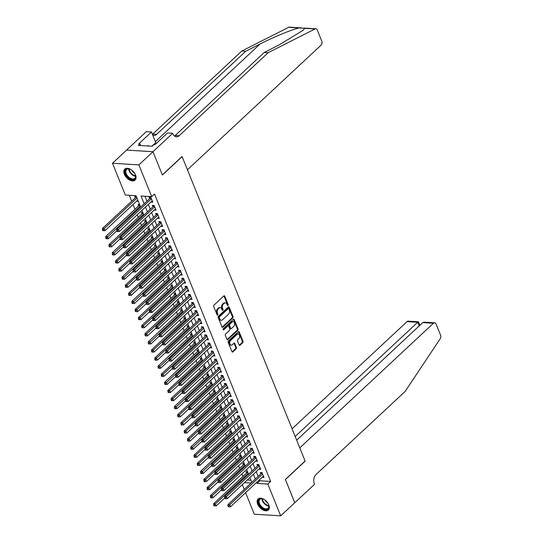 <?xml version="1.0" encoding="UTF-8"?>
<svg xmlns="http://www.w3.org/2000/svg" width="543" height="543" viewBox="0 0 543 543"><rect width="100%" height="100%" fill="white"/><g stroke="black" fill="none" stroke-linecap="round" stroke-linejoin="round"><path stroke-width="0.81" d="M227.408 305.336A0.665 0.448 93.6 0 0 228.182 304.616L224.768 296.173A0.95 0.638 93.6 0 0 223.899 295.894L213.935 305.18A0.95 0.638 93.6 0 0 213.704 306.49L217.112 314.933A0.665 0.448 93.6 0 0 217.886 314.214L217.444 313.121A3.034 2.043 93.6 0 1 218.191 308.926L219.019 308.152A3.034 2.043 93.6 0 1 220.234 307.664A3.034 2.043 93.6 0 1 221.815 309.042L222.263 310.134A0.665 0.448 93.6 0 0 223.037 309.415L222.596 308.322A3.034 2.043 93.6 0 1 223.336 304.128L224.171 303.354A3.034 2.043 93.6 0 1 225.386 302.865A3.034 2.043 93.6 0 1 226.967 304.243L227.408 305.336A0.665 0.448 93.6 0 0 227.469 304.569L224.055 296.125A0.95 0.638 93.6 0 0 223.913 295.881M217.119 314.947A0.665 0.448 93.6 0 0 217.173 314.166L216.732 313.073L217.444 313.121M222.263 310.148A0.665 0.448 93.6 0 0 222.325 309.367L221.883 308.275L222.596 308.322M257.66 504.155A7.541 4.548 47 0 1 258.088 498.99A7.541 4.548 47 0 1 263.667 499.132A7.541 4.548 47 0 1 268.792 504.847A7.541 4.548 47 0 1 268.371 510.02A7.541 4.548 47 0 1 262.785 509.87A7.541 4.548 47 0 1 257.66 504.155M124.374 174.249A7.541 4.548 47 0 1 124.795 169.083A7.541 4.548 47 0 1 130.374 169.226A7.541 4.548 47 0 1 135.499 174.941A7.541 4.548 47 0 1 135.078 180.106A7.541 4.548 47 0 1 129.499 179.964A7.541 4.548 47 0 1 124.374 174.249M239.124 344.988A0.95 0.638 93.6 0 0 239.999 345.267L242.789 342.66A0.95 0.638 93.6 0 0 243.026 341.343L239.232 331.97A0.95 0.638 93.6 0 0 238.363 331.692L228.399 340.984A0.95 0.638 93.6 0 0 228.169 342.294L231.956 351.667A0.95 0.638 93.6 0 0 232.832 351.945L236.205 348.796A0.95 0.638 93.6 0 0 236.436 347.486L234.814 343.475A0.95 0.638 93.6 0 0 233.938 343.196L232.268 344.757A2.539 1.71 93.6 0 1 231.25 345.165A2.539 1.71 93.6 0 1 229.737 343.298A2.539 1.71 93.6 0 1 230.551 340.509L237.108 334.393A2.539 1.71 93.6 0 1 238.126 333.986A2.539 1.71 93.6 0 1 239.639 335.846A2.539 1.71 93.6 0 1 238.825 338.642L237.732 339.66A0.95 0.638 93.6 0 0 237.501 340.97L239.124 344.988M152.963 151.707L162.337 174.9L182.068 156.499L187.437 169.776L321.076 45.164A2.898 1.948 93.6 0 0 321.782 41.159L317.322 30.109A2.898 1.948 93.6 0 0 315.809 28.793A2.898 1.948 93.6 0 0 315.083 28.949L268.208 52.664L179.115 135.736A6.767 4.554 -86.4 0 1 176.407 136.822A6.767 4.554 -86.4 0 1 172.878 133.748L172.701 133.306L152.963 151.707L126.567 150.065L152.977 151.748L162.384 175.022L182.115 156.622L305.105 461.027L285.374 479.428L294.774 502.703L280.677 515.85L254.28 514.207L245.592 492.705M152.977 151.748L138.879 164.896L151.721 196.668L141.017 196.003L144.16 203.768M259.527 479.713L259.954 480.779L270.658 481.444L154.538 194.041L151.721 196.668M270.658 481.444L267.842 484.071L280.677 515.85M232.804 317.94A0.95 0.638 93.6 0 0 233.042 316.63L229.248 307.257A0.95 0.638 93.6 0 0 228.372 306.978L218.415 316.264A0.95 0.638 93.6 0 0 218.177 317.58L221.972 326.954A0.95 0.638 93.6 0 0 222.84 327.232L232.804 317.94L232.092 317.899A0.95 0.638 93.6 0 0 232.323 316.589L228.535 307.209A0.95 0.638 93.6 0 0 228.386 306.965M234.243 319.61L238.031 328.99A0.95 0.638 93.6 0 1 237.8 330.3L227.836 339.592A0.95 0.638 93.6 0 1 226.96 339.314L225.338 335.296A0.95 0.638 93.6 0 1 225.576 333.986L229.614 330.219A0.95 0.638 93.6 0 0 229.845 328.909L228.773 326.248A0.95 0.638 93.6 0 0 227.897 325.97L223.689 329.893A0.665 0.448 93.6 0 1 223.241 328.78L233.368 319.332A0.95 0.638 93.6 0 1 234.243 319.61L233.531 319.569L237.318 328.943L238.031 328.99M213.691 505.071L214.017 505.879L214.729 505.927L214.404 505.112L213.691 505.071L213.643 503.748L247.024 472.62A0.964 0.652 -86.4 0 0 247.214 472.362L247.54 471.718L245.999 471.623L246.576 473.041M210.419 496.974L210.745 497.782L211.458 497.829L211.132 497.021L210.419 496.974L210.372 495.65L243.753 464.523A0.964 0.652 -86.4 0 0 243.943 464.272L244.269 463.62L242.728 463.525L243.305 464.944M207.148 488.876L207.474 489.691L208.186 489.732L207.86 488.924L207.148 488.876L207.1 487.553L240.481 456.425A0.964 0.652 -86.4 0 0 240.671 456.174L240.997 455.529L239.456 455.434L240.033 456.846M203.876 480.779L204.202 481.593L204.915 481.634L204.589 480.826L203.876 480.779L203.829 479.455L237.21 448.335A0.964 0.652 -86.4 0 0 237.4 448.077L237.725 447.432L236.191 447.337L236.762 448.756M234.467 439.335L232.92 439.239L233.49 440.658M197.333 464.591L197.666 465.399L198.378 465.446L198.046 464.632L197.333 464.591L197.285 463.267L230.673 432.14A0.964 0.652 -86.4 0 0 230.856 431.882L231.182 431.237L229.648 431.142L230.218 432.561M194.061 456.493L194.394 457.301L195.107 457.349L194.781 456.541L194.061 456.493L194.014 455.17L227.402 424.042A0.964 0.652 -86.4 0 0 227.585 423.791L227.911 423.146L226.377 423.045L226.947 424.463M224.653 415.049L223.105 414.954L223.675 416.366M187.525 440.305L187.851 441.113L188.564 441.154L188.238 440.346L187.525 440.305L187.478 438.982L220.858 407.854A0.964 0.652 -86.4 0 0 221.042 407.596L221.374 406.951L219.834 406.856L220.404 408.275M184.253 432.208L184.579 433.015L185.292 433.063L184.966 432.248L184.253 432.208L184.206 430.884L217.587 399.757A0.964 0.652 -86.4 0 0 217.77 399.499L218.103 398.854L216.562 398.759L217.132 400.177M180.982 424.11L181.308 424.918L182.02 424.965L181.695 424.158L180.982 424.11L180.934 422.787L214.315 391.659A0.964 0.652 -86.4 0 0 214.499 391.408L214.831 390.763L213.29 390.661L213.861 392.08M177.71 416.013L178.036 416.827L178.749 416.868L178.423 416.06L177.71 416.013L177.663 414.689L211.044 383.562A0.964 0.652 -86.4 0 0 211.234 383.31L211.56 382.666L210.019 382.571L210.596 383.982M208.295 374.568L206.747 374.473L207.324 375.892M171.167 399.824L171.493 400.632L172.206 400.68L171.88 399.865L171.167 399.824L171.12 398.501L204.501 367.373A0.964 0.652 -86.4 0 0 204.691 367.116L205.016 366.471L203.476 366.376L204.053 367.794M167.896 391.727L168.221 392.535L168.934 392.582L168.608 391.774L167.896 391.727L167.848 390.403L201.229 359.276A0.964 0.652 -86.4 0 0 201.419 359.025L201.745 358.373L200.211 358.278L200.781 359.697M198.487 350.283L196.939 350.187L197.509 351.599M161.352 375.539L161.685 376.347L162.398 376.387L162.065 375.58L161.352 375.539L161.305 374.208L194.693 343.088A0.964 0.652 -86.4 0 0 194.876 342.83L195.202 342.185L193.668 342.09L194.238 343.509M191.944 334.088L190.396 333.993L190.966 335.411M154.816 359.344L155.142 360.152L155.855 360.199L155.529 359.391L154.816 359.344L154.769 358.02L188.149 326.893A0.964 0.652 -86.4 0 0 188.333 326.642L188.665 325.99L187.125 325.895L187.695 327.314M151.545 351.246L151.87 352.061L152.583 352.102L152.257 351.294L151.545 351.246L151.497 349.923L184.878 318.795A0.964 0.652 -86.4 0 0 185.061 318.544L185.394 317.899L183.853 317.804L184.423 319.216M182.129 309.802L180.581 309.707L181.152 311.125M145.001 335.058L145.327 335.866L146.04 335.913L145.714 335.099L145.001 335.058L144.954 333.735L178.335 302.607A0.964 0.652 -86.4 0 0 178.518 302.349L178.851 301.704L177.31 301.609L177.887 303.028M141.73 326.961L142.056 327.768L142.768 327.816L142.442 327.001L141.73 326.961L141.682 325.637L175.063 294.51A0.964 0.652 -86.4 0 0 175.253 294.252L175.579 293.607L174.038 293.512L174.615 294.93M138.458 318.863L138.784 319.671L139.497 319.718L139.171 318.911L138.458 318.863L138.411 317.54L171.792 286.412A0.964 0.652 -86.4 0 0 171.982 286.161L172.307 285.516L170.767 285.414L171.344 286.833M135.187 310.766L135.512 311.58L136.225 311.621L135.899 310.813L135.187 310.766L135.139 309.442L168.52 278.315A0.964 0.652 -86.4 0 0 168.71 278.064L169.036 277.419L167.495 277.324L168.072 278.735M165.771 269.321L164.23 269.226L164.8 270.645M128.643 294.577L128.969 295.385L129.689 295.433L129.356 294.618L128.643 294.577L128.596 293.254L161.977 262.126A0.964 0.652 -86.4 0 0 162.167 261.869L162.493 261.224L160.959 261.129L161.529 262.547M125.372 286.48L125.704 287.288L126.417 287.335L126.085 286.528L125.372 286.48L125.324 285.156L158.712 254.029A0.964 0.652 -86.4 0 0 158.895 253.778L159.221 253.133L157.687 253.031L158.257 254.45M155.963 245.036L154.416 244.941L154.986 246.352M118.836 270.292L119.161 271.1L119.874 271.14L119.548 270.333L118.836 270.292L118.788 268.968L152.169 237.841A0.964 0.652 -86.4 0 0 152.352 237.583L152.685 236.938L151.144 236.843L151.714 238.262M115.564 262.194L115.89 263.002L116.602 263.05L116.277 262.235L115.564 262.194L115.516 260.871L148.897 229.743A0.964 0.652 -86.4 0 0 149.081 229.485L149.413 228.841L147.872 228.746L148.443 230.164M146.148 220.75L144.601 220.648L145.171 222.067M109.021 245.999L109.347 246.814L110.059 246.855L109.734 246.047L109.021 245.999L108.973 244.676L142.354 213.548A0.964 0.652 -86.4 0 0 142.544 213.297L142.87 212.652L141.329 212.557L141.906 213.969M139.605 204.555L138.058 204.46L138.635 205.878M150.968 201.982L152.8 202.22L150.839 197.36L149.053 197.252L149.63 198.67M154.239 210.073L156.072 210.317L154.11 205.458L152.325 205.349L152.902 206.761M157.511 218.171L159.343 218.408L157.382 213.555L155.597 213.44L156.174 214.858M160.782 226.268L162.615 226.506L160.653 221.653L158.868 221.537L159.438 222.956M164.054 234.366L165.886 234.603L163.925 229.743L162.14 229.635L162.71 231.053M167.319 242.456L169.158 242.701L167.196 237.841L165.411 237.732L165.982 239.144M170.59 250.554L172.43 250.791L170.468 245.938L168.683 245.823L169.253 247.241M173.862 258.651L175.701 258.889L173.733 254.036L171.955 253.92L172.525 255.339M177.133 266.749L178.973 266.986L177.004 262.126L175.226 262.018L175.796 263.436M180.405 274.846L182.238 275.084L180.276 270.224L178.498 270.115L179.068 271.534M183.677 282.937L185.509 283.181L183.548 278.321L181.762 278.213L182.339 279.625M186.948 291.034L188.781 291.272L186.819 286.419L185.034 286.304L185.611 287.722M190.22 299.132L192.052 299.369L190.091 294.51L188.306 294.401L188.883 295.82M193.491 307.229L195.324 307.467L193.362 302.607L191.577 302.499L192.154 303.917M196.763 315.32L198.595 315.564L196.634 310.705L194.849 310.596L195.419 312.008M200.034 323.418L201.867 323.655L199.905 318.802L198.12 318.687L198.69 320.105M203.299 331.515L205.139 331.753L203.177 326.893L201.392 326.784L201.962 328.203M206.571 339.613L208.41 339.85L206.449 334.99L204.663 334.882L205.234 336.3M209.842 347.703L211.682 347.948L209.713 343.088L207.935 342.979L208.505 344.391M213.114 355.801L214.953 356.038L212.985 351.185L211.207 351.07L211.777 352.488M216.386 363.898L218.218 364.136L216.257 359.283L214.478 359.167L215.048 360.586M219.657 371.996L221.49 372.233L219.528 367.373L217.743 367.265L218.32 368.683M222.929 380.086L224.761 380.331L222.8 375.471L221.015 375.362L221.592 376.774M226.2 388.184L228.033 388.421L226.071 383.568L224.286 383.453L224.863 384.872M229.472 396.281L231.304 396.519L229.343 391.666L227.558 391.551L228.135 392.969M232.743 404.379L234.576 404.616L232.614 399.757L230.829 399.648L231.399 401.067M236.015 412.476L237.848 412.714L235.886 407.854L234.101 407.745L234.671 409.164M239.28 420.567L241.119 420.811L239.158 415.952L237.372 415.843L237.943 417.255M242.551 428.665L244.391 428.902L242.429 424.049L240.644 423.934L241.214 425.352M245.823 436.762L247.662 437L245.694 432.14L243.916 432.031L244.486 433.45M249.094 444.86L250.934 445.097L248.965 440.237L247.187 440.129L247.757 441.547M252.366 452.95L254.199 453.195L252.237 448.335L250.459 448.226L251.029 449.638M255.638 461.048L257.47 461.285L255.509 456.432L253.724 456.317L254.3 457.735M258.909 469.145L260.742 469.383L258.78 464.523L256.995 464.414L257.572 465.833M145.001 196.254L146.977 201.141M148.314 204.453L150.248 209.238M151.585 212.551L153.52 217.329M154.857 220.641L156.791 225.426M158.128 228.739L160.063 233.524M161.4 236.836L163.334 241.621M164.672 244.934L166.599 249.719M167.943 253.031L169.871 257.81M171.215 261.122L173.142 265.907M174.479 269.219L176.414 274.005M177.751 277.317L179.685 282.102M181.023 285.414L182.957 290.193M184.294 293.505L186.229 298.29M187.566 301.603L189.5 306.388M190.837 309.7L192.772 314.485M194.109 317.798L196.043 322.576M197.38 325.888L199.315 330.673M200.652 333.986L202.58 338.771M203.924 342.083L205.851 346.868M207.195 350.181L209.123 354.959M210.46 358.271L212.394 363.057M213.732 366.369L215.666 371.154M217.003 374.466L218.938 379.252M220.275 382.564L222.209 387.349M223.546 390.661L225.481 395.44M226.818 398.752L228.752 403.537M230.089 406.85L232.024 411.635M233.361 414.947L235.295 419.732M236.633 423.045L238.56 427.823M239.904 431.135L241.832 435.92M243.176 439.233L245.103 444.018M246.441 447.33L248.375 452.115M249.712 455.428L251.647 460.206M252.984 463.518L254.918 468.304M256.255 471.616L258.19 476.401M262.181 477.243L264.013 477.48L262.052 472.62L260.267 472.512L260.844 473.93M129.309 195.276L131.698 201.195M133.035 204.507L134.969 209.293M137.203 214.818L138.241 217.383M140.474 222.908L141.513 225.481M143.746 231.006L144.784 233.578M147.017 239.103L148.056 241.676M150.289 247.201L151.327 249.766M153.554 255.291L154.592 257.864M156.825 263.389L157.864 265.961M160.097 271.486L161.135 274.059M163.368 279.584L164.407 282.156M166.64 287.675L167.678 290.247M169.911 295.772L170.95 298.345M173.183 303.87L174.222 306.442M176.455 311.967L177.493 314.54M179.726 320.065L180.765 322.63M182.998 328.155L184.036 330.728M186.269 336.253L187.308 338.825M189.534 344.35L190.573 346.923M192.806 352.448L193.844 355.013M196.077 360.538L197.116 363.111M199.349 368.636L200.387 371.208M202.62 376.733L203.659 379.306M205.892 384.831L206.931 387.403M209.164 392.922L210.202 395.494M212.435 401.019L213.474 403.592M215.707 409.117L216.745 411.689M218.978 417.214L220.017 419.787M222.25 425.312L223.288 427.877M225.515 433.402L226.553 435.975M228.786 441.5L229.825 444.072M232.058 449.597L233.096 452.17M235.329 457.695L236.368 460.26M238.601 465.785L239.639 468.358M241.873 473.883L242.911 476.455M247.275 479.992L250.981 480.222M102.478 229.811L102.803 230.619L103.516 230.666L103.19 229.852L102.478 229.811L102.43 228.488L135.811 197.36A0.964 0.652 -86.4 0 0 136.001 197.102L136.327 196.457L134.786 196.362L135.363 197.781M136.7 201.093L138.295 201.317M126.587 150.106L112.489 163.253L138.879 164.896M244.255 489.392L242.321 484.607M140.623 207.066L136.028 195.69L125.324 195.025L112.489 163.253M251.837 482.327L249.902 477.541M248.565 474.229L246.631 469.451M245.293 466.132L243.359 461.353M242.022 458.041L240.087 453.256M238.75 449.943L236.816 445.158M235.479 441.846L233.544 437.061M232.207 433.748L230.273 428.97M228.936 425.658L227.001 420.873M225.664 417.56L223.736 412.775M222.392 409.463L220.465 404.678M219.121 401.365L217.193 396.587M215.856 393.275L213.922 388.489M212.584 385.177L210.65 380.392M209.313 377.08L207.378 372.294M206.041 368.982L204.107 364.204M202.77 360.891L200.835 356.106M199.498 352.794L197.564 348.009M196.227 344.696L194.292 339.911M192.955 336.599L191.021 331.821M189.683 328.501L187.756 323.723M186.412 320.411L184.484 315.626M183.14 312.313L181.213 307.528M179.876 304.216L177.941 299.431M176.604 296.118L174.67 291.34M173.332 288.028L171.398 283.242M170.061 279.93L168.126 275.145M166.789 271.833L164.855 267.047M163.518 263.735L161.583 258.957M160.246 255.644L158.312 250.859M156.975 247.547L155.04 242.762M153.703 239.449L151.775 234.664M150.431 231.352L148.504 226.574M147.16 223.261L145.232 218.476M143.895 215.164L141.961 210.379M244.459 482.618L251.076 483.032M256.71 482.34L257.138 483.406L267.842 484.071M145.497 207.08L147.431 211.865M148.768 215.177L150.696 219.963M152.04 223.275L153.968 228.06M155.312 231.372L157.239 236.151M158.576 239.463L160.511 244.248M161.848 247.56L163.782 252.346M165.12 255.658L167.054 260.443M168.391 263.755L170.326 268.534M171.663 271.846L173.597 276.631M174.934 279.944L176.869 284.729M178.206 288.041L180.14 292.826M181.477 296.139L183.412 300.917M184.749 304.229L186.677 309.015M188.021 312.327L189.948 317.112M191.292 320.424L193.22 325.209M194.557 328.522L196.491 333.3M197.828 336.619L199.763 341.398M201.1 344.71L203.034 349.495M204.372 352.807L206.306 357.593M207.643 360.905L209.578 365.69M210.915 369.002L212.849 373.781M214.186 377.093L216.121 381.878M217.458 385.191L219.392 389.976M220.729 393.288L222.657 398.073M224.001 401.386L225.929 406.164M227.273 409.476L229.2 414.261M230.537 417.574L232.472 422.359M233.809 425.671L235.743 430.456M237.081 433.769L239.015 438.547M240.352 441.859L242.287 446.645M243.624 449.957L245.558 454.742M246.895 458.054L248.83 462.84M250.167 466.152L252.101 470.937M253.438 474.249L255.373 479.028M259.954 480.779L257.138 483.406M136.755 201.222L137.847 200.197M151.022 202.111L152.284 200.93M154.287 210.202L155.549 209.028M157.558 218.3L158.821 217.125M160.83 226.397L162.092 225.216M164.101 234.495L165.364 233.314M167.373 242.585L168.635 241.411M170.645 250.683L171.907 249.508M173.916 258.78L175.179 257.599M177.188 266.878L178.45 265.697M180.459 274.968L181.722 273.794M183.731 283.066L184.993 281.892M187.002 291.163L188.265 289.982M190.267 299.261L191.53 298.08M193.539 307.352L194.801 306.177M196.81 315.449L198.073 314.275M200.082 323.547L201.344 322.372M203.353 331.644L204.616 330.463M206.625 339.742L207.888 338.56M209.897 347.832L211.159 346.658M213.168 355.93L214.431 354.755M216.44 364.027L217.702 362.846M219.711 372.125L220.974 370.944M222.983 380.215L224.245 379.041M226.248 388.313L227.51 387.139M229.519 396.41L230.782 395.229M232.791 404.508L234.053 403.327M236.062 412.599L237.325 411.424M239.334 420.696L240.597 419.522M242.606 428.794L243.868 427.612M245.877 436.891L247.14 435.71M249.149 444.982L250.411 443.807M252.42 453.079L253.683 451.905M255.692 461.177L256.954 460.002M258.963 469.274L260.226 468.093M262.228 477.372L263.491 476.191M225.386 302.865L224.673 302.818A3.034 2.043 93.6 0 0 223.451 303.306L224.171 303.354M221.883 308.275A3.034 2.043 93.6 0 1 222.623 304.08L223.451 303.306M220.234 307.664L219.521 307.623A3.034 2.043 93.6 0 0 218.306 308.105L219.019 308.152M216.732 313.073A3.034 2.043 93.6 0 1 217.478 308.879L218.306 308.105M222.84 327.232L222.128 327.191A0.95 0.638 93.6 0 0 222.128 327.191L232.092 317.899M228.827 308.852A0.665 0.448 93.6 0 0 228.216 308.655L219.474 316.813A0.665 0.448 93.6 0 0 219.311 317.73L219.772 318.884A3.034 2.043 93.6 0 0 221.354 320.261A3.034 2.043 93.6 0 0 222.576 319.773L228.549 314.2A3.034 2.043 93.6 0 0 229.295 310.005L228.827 308.852M228.481 308.553L227.768 308.505A0.665 0.448 93.6 0 0 227.503 308.614L228.216 308.655M221.354 320.261L220.641 320.214A3.034 2.043 93.6 0 1 219.06 318.836L218.598 317.682A0.665 0.448 93.6 0 1 218.754 316.766L227.503 308.614M227.836 339.592L227.123 339.545A0.95 0.638 93.6 0 0 227.123 339.545L237.087 330.253A0.95 0.638 93.6 0 0 237.318 328.943M228.277 325.814L227.565 325.773A0.95 0.638 93.6 0 0 227.184 325.922L223.092 329.737M233.809 326.309A2.539 1.71 93.6 0 0 234.617 323.519A2.539 1.71 93.6 0 0 233.103 321.653A2.539 1.71 93.6 0 0 232.085 322.06L229.777 324.212A0.95 0.638 93.6 0 0 229.546 325.522L230.619 328.189A0.95 0.638 93.6 0 0 231.494 328.467L233.809 326.309M233.103 321.653L232.39 321.605A2.539 1.71 93.6 0 0 231.372 322.013L232.085 322.06M231.114 328.617L230.402 328.576A0.95 0.638 93.6 0 1 229.906 328.142L228.834 325.481A0.95 0.638 93.6 0 1 229.065 324.171L231.372 322.013M238.126 333.986L237.413 333.938A2.539 1.71 93.6 0 0 236.395 334.345L237.108 334.393M231.25 345.165L230.537 345.117A2.539 1.71 93.6 0 1 229.024 343.257A2.539 1.71 93.6 0 1 229.838 340.461L236.395 334.345M232.832 351.945L232.112 351.905A0.95 0.638 93.6 0 0 232.112 351.905L235.492 348.755A0.95 0.638 93.6 0 0 235.723 347.445L234.101 343.434A0.95 0.638 93.6 0 0 233.952 343.183M239.273 345.233A0.95 0.638 93.6 0 0 239.28 345.219L242.076 342.613A0.95 0.638 93.6 0 0 242.314 341.303L238.52 331.922A0.95 0.638 93.6 0 0 238.377 331.678M136.979 198.046L104.215 228.596L105.03 230.619L137.793 200.068M102.43 228.488L104.215 228.596L103.19 229.852M105.03 230.619L103.516 230.666M151.226 198.317L150.078 198.249L116.697 229.377L118.483 229.485L151.409 198.779M117.458 230.741L116.745 230.7L117.071 231.508L117.783 231.549L117.458 230.741L118.483 229.485L119.297 231.508L152.23 200.801M150.078 198.249A0.964 0.652 93.6 0 0 150.268 197.991L150.594 197.347M116.697 229.377L116.745 230.7M117.783 231.549L119.297 231.508M133.849 172.172A6.523 3.93 47 0 1 135.472 175.274A6.523 3.93 47 0 1 133.456 179.597A6.523 3.93 47 0 1 127.32 176.651A6.523 3.93 47 0 1 125.243 170.556A6.523 3.93 47 0 1 129.648 169.022A6.523 3.93 47 0 1 132.628 170.862M129.818 169.09A6.041 3.638 -133 0 0 126.553 169.497A6.041 3.638 -133 0 0 127.829 176.204A6.041 3.638 -133 0 0 134.786 178.328A6.041 3.638 -133 0 0 135.424 175.097M131.725 170.129A4.303 2.593 -133 0 0 132.763 171.703A4.303 2.593 -133 0 0 134.515 173.129M125.209 168.764A7.487 4.514 -133 0 0 126.865 177.018A7.487 4.514 -133 0 0 135.424 179.719M149.094 146.081L148.171 145.558L147.635 145.992M147.703 145.999L148.171 145.558M267.136 502.078A6.523 3.93 47 0 1 268.765 505.18A6.523 3.93 47 0 1 266.749 509.51A6.523 3.93 47 0 1 260.613 506.558A6.523 3.93 47 0 1 258.529 500.463A6.523 3.93 47 0 1 262.941 498.929A6.523 3.93 47 0 1 265.921 500.775M263.111 498.997A6.041 3.638 -133 0 0 259.839 499.404A6.041 3.638 -133 0 0 261.122 506.11A6.041 3.638 -133 0 0 268.079 508.241A6.041 3.638 -133 0 0 268.717 505.004M265.011 500.042A4.303 2.593 -133 0 0 266.056 501.61A4.303 2.593 -133 0 0 267.808 503.035M258.502 498.671A7.487 4.514 -133 0 0 260.158 506.924A7.487 4.514 -133 0 0 268.717 509.626M268.208 52.664L264.305 52.42L278.674 45.15L303.082 30.354L304.643 28.304L299.125 27.958C292.073 29.458 273.638 37.033 260.09 43.99L245.721 51.266L156.628 134.338A6.767 4.554 -86.4 0 1 153.913 135.424A6.767 4.554 -86.4 0 1 152.739 135.112M245.721 51.266L241.811 51.022L152.719 134.094A6.767 4.554 -86.4 0 1 152.427 134.345M174.493 136.042A6.767 4.554 -86.4 0 0 175.213 135.492L264.305 52.42M299.125 27.958L288.686 27.306L241.811 51.022M172.701 133.306L167.529 132.981L154.898 144.764L153.757 144.689L152.06 146.271L138.295 145.409L139.985 143.834L138.845 143.759L151.477 131.983L146.305 131.664L126.567 150.065M156.194 143.549A10.874 6.557 47 0 1 155.746 142.551L151.477 131.983M288.686 27.306A2.898 1.948 -86.4 0 1 289.412 27.15L301.351 27.89M140.685 145.558L139.985 143.834M294.734 502.743L285.421 479.55L305.152 461.15L299.79 447.873L433.429 323.261L422.766 322.596L296.675 440.169M422.766 322.596L424.327 322.155L434.59 322.793A2.898 1.948 93.6 0 1 436.104 324.11L440.57 335.16A2.898 1.948 93.6 0 1 440.237 338.717L405.098 391.476L316.006 474.548A6.767 4.554 93.6 0 0 314.349 483.901L314.526 484.342L294.788 502.743M295.202 436.504L417.703 322.284L407.04 321.619A2.898 1.948 -86.4 0 1 408.2 321.151L418.47 321.789L417.703 322.284L419.182 325.943M292.086 428.8L407.04 321.619M434.59 322.793A2.898 1.948 93.6 0 0 433.429 323.261M419.936 325.237L418.47 321.789M139.599 204.555L139.273 205.2A0.964 0.652 -86.4 0 1 139.083 205.458L105.702 236.578L107.487 236.694L108.301 238.716L116.786 230.802M140.25 206.143L106.462 237.949L105.749 237.909L106.075 238.716L106.788 238.757L106.462 237.949M108.301 238.716L106.788 238.757M105.749 237.909L105.702 236.578M143.522 214.241L110.758 244.791L111.573 246.814L120.057 238.9M108.973 244.676L110.758 244.791L109.734 246.047M111.573 246.814L110.059 246.855M146.142 220.743L145.809 221.395A0.964 0.652 -86.4 0 1 145.626 221.646L112.245 252.773L114.023 252.882L114.844 254.911L123.329 246.997M146.786 222.331L113.005 254.144L112.292 254.097L112.618 254.905L113.331 254.952L113.005 254.144M114.844 254.911L113.331 254.952M112.292 254.097L112.245 252.773M150.058 230.429L117.295 260.979L118.116 263.002L126.6 255.095M115.516 260.871L117.295 260.979L116.277 262.235M118.116 263.002L116.602 263.05M154.497 206.415L153.35 206.34L119.969 237.467L121.754 237.583L154.68 206.876M120.729 238.839L120.017 238.791L120.342 239.606L121.055 239.646L120.729 238.839L121.754 237.583L122.569 239.606L155.502 208.899M153.35 206.34A0.964 0.652 93.6 0 0 153.54 206.089L153.866 205.444M119.969 237.467L120.017 238.791M121.055 239.646L122.569 239.606M157.769 214.512L156.622 214.437L123.241 245.565L125.026 245.674L157.952 214.967M124.001 246.936L123.288 246.889L123.614 247.696L124.327 247.744L124.001 246.936L125.026 245.674L125.84 247.703L158.773 216.996M156.622 214.437A0.964 0.652 93.6 0 0 156.812 214.186L157.137 213.542M123.241 245.565L123.288 246.889M124.327 247.744L125.84 247.703M161.04 222.603L159.893 222.535L126.512 253.662L128.291 253.771L161.223 223.064M127.272 255.027L126.56 254.986L126.886 255.794L127.598 255.841L127.272 255.027L128.291 253.771L129.112 255.794L162.045 225.087M159.893 222.535A0.964 0.652 93.6 0 0 160.076 222.277L160.409 221.632M126.512 253.662L126.56 254.986M127.598 255.841L129.112 255.794M164.312 230.7L163.165 230.632L129.784 261.76L131.562 261.869L164.495 231.162M130.544 263.124L129.831 263.084L130.157 263.891L130.87 263.932L130.544 263.124L131.562 261.869L132.383 263.891L165.316 233.185M163.165 230.632A0.964 0.652 93.6 0 0 163.348 230.375L163.681 229.73M129.784 261.76L129.831 263.084M130.87 263.932L132.383 263.891M153.33 238.526L120.566 269.077L121.388 271.1L129.872 263.185M118.788 268.968L120.566 269.077L119.548 270.333M121.388 271.1L119.874 271.14M167.583 238.798L166.436 238.723L133.055 269.851L134.834 269.966L167.767 239.259M133.816 271.222L133.103 271.174L133.429 271.989L134.141 272.029L133.816 271.222L134.834 269.966L135.655 271.989L168.581 241.282M166.436 238.723A0.964 0.652 93.6 0 0 166.62 238.472L166.952 237.827M133.055 269.851L133.103 271.174M134.141 272.029L135.655 271.989M155.95 245.036L155.624 245.68A0.964 0.652 -86.4 0 1 155.441 245.931L122.053 277.059L123.838 277.174L124.659 279.197L133.144 271.283M156.601 246.624L122.82 278.43L122.1 278.383L122.433 279.197L123.146 279.238L122.82 278.43M124.659 279.197L123.146 279.238M122.1 278.383L122.053 277.059M170.855 246.895L169.708 246.821L136.32 277.948L138.105 278.057L171.038 247.357M137.087 279.319L136.368 279.272L136.7 280.079L137.413 280.127L137.087 279.319L138.105 278.057L138.927 280.086L171.853 249.38M169.708 246.821A0.964 0.652 93.6 0 0 169.891 246.57L170.217 245.925M136.32 277.948L136.368 279.272M137.413 280.127L138.927 280.086M159.873 254.721L127.11 285.265L127.931 287.295L136.415 279.38M125.324 285.156L127.11 285.265L126.085 286.528M127.931 287.295L126.417 287.335M174.12 254.993L172.979 254.918L139.592 286.046L141.377 286.154L174.31 255.448M140.352 287.41L139.639 287.369L139.972 288.177L140.685 288.224L140.352 287.41L141.377 286.154L142.198 288.177L175.124 257.477M172.979 254.918A0.964 0.652 93.6 0 0 173.163 254.66L173.488 254.015M139.592 286.046L139.639 287.369M140.685 288.224L142.198 288.177M163.144 262.812L130.381 293.363L131.196 295.385L139.687 287.478M128.596 293.254L130.381 293.363L129.356 294.618M131.196 295.385L129.689 295.433M177.391 263.084L176.244 263.016L142.863 294.143L144.648 294.252L177.581 263.545M143.623 295.507L142.911 295.467L143.237 296.274L143.956 296.322L143.623 295.507L144.648 294.252L145.47 296.274L178.396 265.568M176.244 263.016A0.964 0.652 93.6 0 0 176.434 262.758L176.76 262.113M142.863 294.143L142.911 295.467M143.956 296.322L145.47 296.274M165.764 269.321L165.439 269.966A0.964 0.652 -86.4 0 1 165.248 270.224L131.868 301.351L133.653 301.46L134.467 303.483L142.958 295.568M166.416 270.909L132.628 302.716L131.915 302.675L132.241 303.483L132.954 303.523L132.628 302.716M134.467 303.483L132.954 303.523M131.915 302.675L131.868 301.351M180.663 271.181L179.516 271.113L146.135 302.234L147.92 302.349L180.853 271.643M146.895 303.605L146.182 303.557L146.508 304.372L147.221 304.413L146.895 303.605L147.92 302.349L148.734 304.372L181.667 273.665M179.516 271.113A0.964 0.652 93.6 0 0 179.706 270.855L180.032 270.21M146.135 302.234L146.182 303.557M147.221 304.413L148.734 304.372M169.688 279.007L136.924 309.558L137.739 311.58L146.23 303.666M135.139 309.442L136.924 309.558L135.899 310.813M137.739 311.58L136.225 311.621M183.934 279.278L182.787 279.204L149.406 310.331L151.192 310.447L184.125 279.74M150.167 311.702L149.454 311.655L149.78 312.469L150.492 312.51L150.167 311.702L151.192 310.447L152.006 312.469L184.939 281.763M182.787 279.204A0.964 0.652 93.6 0 0 182.977 278.953L183.303 278.308M149.406 310.331L149.454 311.655M150.492 312.51L152.006 312.469M172.959 287.104L140.196 317.648L141.01 319.678L149.495 311.763M138.411 317.54L140.196 317.648L139.171 318.911M141.01 319.678L139.497 319.718M187.206 287.376L186.059 287.301L152.678 318.429L154.463 318.537L187.389 287.831M153.438 319.8L152.726 319.752L153.051 320.56L153.764 320.608L153.438 319.8L154.463 318.537L155.278 320.56L188.211 289.86M186.059 287.301A0.964 0.652 93.6 0 0 186.249 287.05L186.575 286.399M152.678 318.429L152.726 319.752M153.764 320.608L155.278 320.56M176.231 295.195L143.467 325.746L144.282 327.768L152.766 319.861M141.682 325.637L143.467 325.746L142.442 327.001M144.282 327.768L142.768 327.816M190.478 295.467L189.331 295.399L155.95 326.526L157.735 326.635L190.661 295.928M156.71 327.891L155.997 327.85L156.323 328.658L157.036 328.705L156.71 327.891L157.735 326.635L158.549 328.658L191.482 297.951M189.331 295.399A0.964 0.652 93.6 0 0 189.521 295.141L189.846 294.496M155.95 326.526L155.997 327.85M157.036 328.705L158.549 328.658M179.502 303.293L146.739 333.843L147.553 335.866L156.038 327.952M144.954 333.735L146.739 333.843L145.714 335.099M147.553 335.866L146.04 335.913M193.749 303.564L192.602 303.496L159.221 334.617L161.006 334.732L193.932 304.026M159.981 335.988L159.269 335.947L159.594 336.755L160.307 336.796L159.981 335.988L161.006 334.732L161.821 336.755L194.754 306.048M192.602 303.496A0.964 0.652 93.6 0 0 192.792 303.238L193.118 302.594M159.221 334.617L159.269 335.947M160.307 336.796L161.821 336.755M182.122 309.802L181.79 310.447A0.964 0.652 -86.4 0 1 181.606 310.705L148.225 341.825L150.004 341.941L150.825 343.963L159.309 336.049M182.767 311.39L148.986 343.196L148.273 343.149L148.599 343.963L149.311 344.004L148.986 343.196M150.825 343.963L149.311 344.004M148.273 343.149L148.225 341.825M197.021 311.662L195.874 311.587L162.493 342.714L164.271 342.83L197.204 312.123M163.253 344.086L162.54 344.038L162.866 344.853L163.579 344.893L163.253 344.086L164.271 342.83L165.092 344.853L198.025 314.146M195.874 311.587A0.964 0.652 93.6 0 0 196.057 311.336L196.39 310.691M162.493 342.714L162.54 344.038M163.579 344.893L165.092 344.853M186.039 319.488L153.275 350.038L154.097 352.061L162.581 344.147M151.497 349.923L153.275 350.038L152.257 351.294M154.097 352.061L152.583 352.102M200.292 319.759L199.145 319.684L165.764 350.812L167.543 350.921L200.476 320.214M166.525 352.183L165.812 352.135L166.138 352.943L166.85 352.991L166.525 352.183L167.543 350.921L168.364 352.95L201.297 322.243M199.145 319.684A0.964 0.652 93.6 0 0 199.329 319.433L199.661 318.782M165.764 350.812L165.812 352.135M166.85 352.991L168.364 352.95M189.31 327.578L156.547 358.129L157.368 360.152L165.853 352.244M154.769 358.02L156.547 358.129L155.529 359.391M157.368 360.152L155.855 360.199M203.564 327.85L202.417 327.782L169.036 358.909L170.814 359.018L203.747 328.311M169.796 360.274L169.083 360.233L169.409 361.041L170.122 361.088L169.796 360.274L170.814 359.018L171.636 361.041L204.562 330.334M202.417 327.782A0.964 0.652 93.6 0 0 202.6 327.524L202.933 326.879M169.036 358.909L169.083 360.233M170.122 361.088L171.636 361.041M191.93 334.088L191.604 334.732A0.964 0.652 -86.4 0 1 191.421 334.99L158.033 366.118L159.818 366.226L160.64 368.249L169.124 360.342M192.582 335.676L158.8 367.482L158.081 367.441L158.413 368.249L159.126 368.297L158.8 367.482M160.64 368.249L159.126 368.297M158.081 367.441L158.033 366.118M206.835 335.947L205.688 335.879L172.301 367.007L174.086 367.116L207.019 336.409M173.068 368.371L172.348 368.33L172.681 369.138L173.393 369.179L173.068 368.371L174.086 367.116L174.907 369.138L207.833 338.432M205.688 335.879A0.964 0.652 93.6 0 0 205.872 335.622L206.197 334.977M172.301 367.007L172.348 368.33M173.393 369.179L174.907 369.138M195.853 343.773L163.09 374.324L163.911 376.347L172.396 368.432M161.305 374.208L163.09 374.324L162.065 375.58M163.911 376.347L162.398 376.387M210.1 344.045L208.96 343.97L175.572 375.098L177.357 375.213L210.29 344.506M176.332 376.469L175.62 376.421L175.952 377.236L176.665 377.276L176.332 376.469L177.357 375.213L178.179 377.236L211.105 346.529M208.96 343.97A0.964 0.652 93.6 0 0 209.143 343.719L209.469 343.074M175.572 375.098L175.62 376.421M176.665 377.276L178.179 377.236M198.473 350.283L198.147 350.927A0.964 0.652 -86.4 0 1 197.957 351.178L164.577 382.306L166.362 382.421L167.176 384.444L175.667 376.53M199.125 351.871L165.337 383.677L164.624 383.63L164.95 384.444L165.669 384.485L165.337 383.677M167.176 384.444L165.669 384.485M164.624 383.63L164.577 382.306M213.372 352.142L212.225 352.068L178.844 383.195L180.629 383.304L213.562 352.604M179.604 384.566L178.891 384.519L179.217 385.326L179.937 385.374L179.604 384.566L180.629 383.304L181.45 385.333L214.376 354.627M212.225 352.068A0.964 0.652 93.6 0 0 212.415 351.816L212.741 351.172M178.844 383.195L178.891 384.519M179.937 385.374L181.45 385.333M202.396 359.961L169.633 390.512L170.448 392.541L178.939 384.627M167.848 390.403L169.633 390.512L168.608 391.774M170.448 392.541L168.934 392.582M216.643 360.233L215.496 360.165L182.115 391.293L183.901 391.401L216.833 360.695M182.876 392.657L182.163 392.616L182.489 393.424L183.201 393.471L182.876 392.657L183.901 391.401L184.715 393.424L217.648 362.717M215.496 360.165A0.964 0.652 93.6 0 0 215.686 359.907L216.012 359.262M182.115 391.293L182.163 392.616M183.201 393.471L184.715 393.424M205.668 368.059L172.905 398.61L173.719 400.632L182.204 392.725M171.12 398.501L172.905 398.61L171.88 399.865M173.719 400.632L172.206 400.68M219.915 368.33L218.768 368.263L185.387 399.39L187.172 399.499L220.105 368.792M186.147 400.754L185.434 400.714L185.76 401.521L186.473 401.562L186.147 400.754L187.172 399.499L187.987 401.521L220.92 370.815M218.768 368.263A0.964 0.652 93.6 0 0 218.958 368.005L219.284 367.36M185.387 399.39L185.434 400.714M186.473 401.562L187.987 401.521M208.288 374.568L207.962 375.213A0.964 0.652 -86.4 0 1 207.772 375.471L174.391 406.598L176.176 406.707L176.991 408.73L185.475 400.815M208.94 376.156L175.151 407.963L174.439 407.922L174.765 408.73L175.477 408.77L175.151 407.963M176.991 408.73L175.477 408.77M174.439 407.922L174.391 406.598M223.187 376.428L222.039 376.353L188.659 407.481L190.444 407.596L223.37 376.89M189.419 408.852L188.706 408.804L189.032 409.619L189.745 409.66L189.419 408.852L190.444 407.596L191.258 409.619L224.191 378.912M222.039 376.353A0.964 0.652 93.6 0 0 222.23 376.102L222.555 375.457M188.659 407.481L188.706 408.804M189.745 409.66L191.258 409.619M212.211 384.254L179.448 414.804L180.262 416.827L188.747 408.913M177.663 414.689L179.448 414.804L178.423 416.06M180.262 416.827L178.749 416.868M226.458 384.525L225.311 384.451L191.93 415.578L193.715 415.687L226.641 384.987M192.69 416.949L191.978 416.902L192.303 417.71L193.016 417.757L192.69 416.949L193.715 415.687L194.53 417.716L227.463 387.01M225.311 384.451A0.964 0.652 93.6 0 0 225.501 384.2L225.827 383.555M191.93 415.578L191.978 416.902M193.016 417.757L194.53 417.716M215.483 392.351L182.719 422.895L183.534 424.925L192.018 417.01M180.934 422.787L182.719 422.895L181.695 424.158M183.534 424.925L182.02 424.965M229.73 392.623L228.583 392.548L195.202 423.676L196.987 423.784L229.913 393.078M195.962 425.04L195.249 424.999L195.575 425.807L196.288 425.855L195.962 425.04L196.987 423.784L197.801 425.807L230.734 395.107M228.583 392.548A0.964 0.652 93.6 0 0 228.773 392.29L229.098 391.646M195.202 423.676L195.249 424.999M196.288 425.855L197.801 425.807M218.748 400.442L185.984 430.993L186.806 433.015L195.29 425.108M184.206 430.884L185.984 430.993L184.966 432.248M186.806 433.015L185.292 433.063M233.001 400.714L231.854 400.646L198.473 431.773L200.252 431.882L233.185 401.175M199.233 433.138L198.521 433.097L198.847 433.905L199.559 433.952L199.233 433.138L200.252 431.882L201.073 433.905L234.006 403.198M231.854 400.646A0.964 0.652 93.6 0 0 232.037 400.388L232.37 399.743M198.473 431.773L198.521 433.097M199.559 433.952L201.073 433.905M222.019 408.54L189.256 439.09L190.077 441.113L198.562 433.199M187.478 438.982L189.256 439.09L188.238 440.346M190.077 441.113L188.564 441.154M236.273 408.811L235.126 408.743L201.745 439.864L203.523 439.979L236.456 409.273M202.505 441.235L201.792 441.188L202.118 442.002L202.831 442.043L202.505 441.235L203.523 439.979L204.344 442.002L237.277 411.295M235.126 408.743A0.964 0.652 93.6 0 0 235.309 408.485L235.642 407.841M201.745 439.864L201.792 441.188M202.831 442.043L204.344 442.002M224.639 415.049L224.313 415.694A0.964 0.652 -86.4 0 1 224.13 415.945L190.749 447.072L192.527 447.188L193.349 449.21L201.833 441.296M225.291 416.637L191.509 448.443L190.79 448.396L191.122 449.21L191.835 449.251L191.509 448.443M193.349 449.21L191.835 449.251M190.79 448.396L190.749 447.072M239.544 416.909L238.397 416.834L205.016 447.961L206.795 448.077L239.728 417.37M205.777 449.332L205.064 449.285L205.39 450.099L206.102 450.14L205.777 449.332L206.795 448.077L207.616 450.099L240.542 419.393M238.397 416.834A0.964 0.652 93.6 0 0 238.581 416.583L238.913 415.938M205.016 447.961L205.064 449.285M206.102 450.14L207.616 450.099M228.562 424.735L195.799 455.278L196.62 457.308L205.105 449.394M194.014 455.17L195.799 455.278L194.781 456.541M196.62 457.308L195.107 457.349M242.816 425.006L241.669 424.931L208.281 456.059L210.066 456.168L242.999 425.461M209.048 457.43L208.329 457.382L208.661 458.19L209.374 458.238L209.048 457.43L210.066 456.168L210.888 458.19L243.814 427.49M241.669 424.931A0.964 0.652 93.6 0 0 241.852 424.68L242.178 424.029M208.281 456.059L208.329 457.382M209.374 458.238L210.888 458.19M231.834 432.825L199.071 463.376L199.892 465.399L208.376 457.491M197.285 463.267L199.071 463.376L198.046 464.632M199.892 465.399L198.378 465.446M246.081 433.097L244.941 433.029L211.553 464.156L213.338 464.265L246.271 433.558M212.313 465.521L211.6 465.48L211.933 466.288L212.646 466.335L212.313 465.521L213.338 464.265L214.159 466.288L247.085 435.581M244.941 433.029A0.964 0.652 93.6 0 0 245.124 432.771L245.45 432.126M211.553 464.156L211.6 465.48M212.646 466.335L214.159 466.288M234.454 439.335L234.128 439.979A0.964 0.652 -86.4 0 1 233.938 440.237L200.557 471.365L202.342 471.473L203.157 473.496L211.648 465.582M235.105 440.923L201.317 472.729L200.605 472.688L200.93 473.496L201.65 473.544L201.317 472.729M203.157 473.496L201.65 473.544M200.605 472.688L200.557 471.365M249.352 441.194L248.205 441.126L214.824 472.247L216.609 472.362L249.542 441.656M215.585 473.618L214.872 473.577L215.198 474.385L215.917 474.426L215.585 473.618L216.609 472.362L217.424 474.385L250.357 443.679M248.205 441.126A0.964 0.652 93.6 0 0 248.395 440.868L248.721 440.224M214.824 472.247L214.872 473.577M215.917 474.426L217.424 474.385M238.377 449.02L205.614 479.571L206.428 481.593L214.919 473.679M203.829 479.455L205.614 479.571L204.589 480.826M206.428 481.593L204.915 481.634M252.624 449.292L251.477 449.217L218.096 480.345L219.881 480.46L252.814 449.753M218.856 481.716L218.143 481.668L218.469 482.483L219.182 482.523L218.856 481.716L219.881 480.46L220.696 482.483L253.629 451.776M251.477 449.217A0.964 0.652 93.6 0 0 251.667 448.966L251.993 448.321M218.096 480.345L218.143 481.668M219.182 482.523L220.696 482.483M241.649 457.118L208.885 487.668L209.7 489.691L218.184 481.777M207.1 487.553L208.885 487.668L207.86 488.924M209.7 489.691L208.186 489.732M255.896 457.389L254.748 457.315L221.368 488.442L223.153 488.551L256.086 457.844M222.128 489.813L221.415 489.766L221.741 490.573L222.454 490.621L222.128 489.813L223.153 488.551L223.967 490.58L256.9 459.873M254.748 457.315A0.964 0.652 93.6 0 0 254.939 457.063L255.264 456.412M221.368 488.442L221.415 489.766M222.454 490.621L223.967 490.58M244.92 465.208L212.157 495.759L212.971 497.782L221.456 489.874M210.372 495.65L212.157 495.759L211.132 497.021M212.971 497.782L211.458 497.829M259.167 465.48L258.02 465.412L224.639 496.54L226.424 496.648L259.35 465.942M225.399 497.904L224.687 497.863L225.012 498.671L225.725 498.718L225.399 497.904L226.424 496.648L227.239 498.671L260.172 467.964M258.02 465.412A0.964 0.652 93.6 0 0 258.21 465.154L258.536 464.509M224.639 496.54L224.687 497.863M225.725 498.718L227.239 498.671M248.192 473.306L215.428 503.856L216.243 505.879L224.727 497.972M213.643 503.748L215.428 503.856L214.404 505.112M216.243 505.879L214.729 505.927M262.439 473.577L261.292 473.51L227.911 504.637L229.696 504.746L262.622 474.039M228.671 506.001L227.958 505.961L228.284 506.768L228.997 506.809L228.671 506.001L229.696 504.746L230.51 506.768L263.443 476.062M261.292 473.51A0.964 0.652 93.6 0 0 261.482 473.252L261.807 472.607M227.911 504.637L227.958 505.961M228.997 506.809L230.51 506.768M227.469 304.569L228.182 304.616M217.173 314.166L217.886 314.214M222.325 309.367L223.037 309.415M222.623 304.08L223.336 304.128M217.478 308.879L218.191 308.926M224.055 296.125L224.768 296.173M228.535 307.209L229.248 307.257M232.323 316.589L233.042 316.63M218.754 316.766L219.474 316.813M218.598 317.682L219.311 317.73M219.06 318.836L219.772 318.884M237.087 330.253L237.8 330.3M227.184 325.922L227.897 325.97M223.173 329.859L223.689 329.893M229.065 324.171L229.777 324.212M228.834 325.481L229.546 325.522M229.906 328.142L230.619 328.189M229.838 340.461L230.551 340.509M234.101 343.434L234.814 343.475M235.723 347.445L236.436 347.486M235.492 348.755L236.205 348.796M238.52 331.922L239.232 331.97M242.314 341.303L243.026 341.343M242.076 342.613L242.789 342.66M239.28 345.219L239.999 345.267M136.001 197.102L136.612 197.143M135.811 197.36L136.721 197.414M151.117 198.046L150.268 197.991M135.574 176.231A6.041 3.638 47 0 1 130.768 173.461A6.041 3.638 47 0 1 128.705 168.859M129.153 168.921A5.844 3.523 -133 0 0 131.141 173.129A5.844 3.523 -133 0 0 135.546 175.776M268.866 506.137A6.041 3.638 47 0 1 264.061 503.368A6.041 3.638 47 0 1 261.991 498.766M262.445 498.827A5.844 3.523 -133 0 0 264.434 503.035A5.844 3.523 -133 0 0 268.839 505.682M260.09 43.99L155.373 141.635M156.628 134.338L152.719 134.094M175.213 135.492L179.115 135.736M315.083 28.949L304.643 28.304M151.775 146.25L155.746 142.551M139.273 205.2L139.884 205.24M139.083 205.458L139.992 205.512M142.544 213.297L143.155 213.331M142.354 213.548L143.264 213.609M145.809 221.395L146.427 221.429M145.626 221.646L146.535 221.7M149.081 229.485L149.698 229.526M148.897 229.743L149.807 229.798M154.388 206.143L153.54 206.089M157.66 214.234L156.812 214.186M160.932 222.331L160.076 222.277M164.196 230.429L163.348 230.375M152.352 237.583L152.963 237.624M152.169 237.841L153.078 237.895M167.468 238.526L166.62 238.472M155.624 245.68L156.235 245.714M155.441 245.931L156.35 245.993M170.74 246.617L169.891 246.57M158.895 253.778L159.506 253.812M158.712 254.029L159.622 254.09M174.011 254.715L173.163 254.66M162.167 261.869L162.778 261.909M161.977 262.126L162.886 262.181M177.283 262.812L176.434 262.758M165.439 269.966L166.049 270.007M165.248 270.224L166.158 270.278M180.554 270.909L179.706 270.855M168.71 278.064L169.321 278.104M168.52 278.315L169.43 278.376M183.826 279.007L182.977 278.953M171.982 286.161L172.593 286.195M171.792 286.412L172.701 286.473M187.097 287.098L186.249 287.05M175.253 294.252L175.864 294.292M175.063 294.51L175.973 294.564M190.369 295.195L189.521 295.141M178.518 302.349L179.136 302.39M178.335 302.607L179.244 302.661M193.641 303.293L192.792 303.238M181.79 310.447L182.407 310.487M181.606 310.705L182.516 310.759M196.912 311.39L196.057 311.336M185.061 318.544L185.679 318.578M184.878 318.795L185.787 318.856M200.177 319.481L199.329 319.433M188.333 326.642L188.944 326.676M188.149 326.893L189.059 326.947M203.449 327.578L202.6 327.524M191.604 334.732L192.215 334.773M191.421 334.99L192.331 335.045M206.72 335.676L205.872 335.622M194.876 342.83L195.487 342.871M194.693 343.088L195.602 343.142M209.992 343.773L209.143 343.719M198.147 350.927L198.758 350.961M197.957 351.178L198.867 351.24M213.263 351.864L212.415 351.816M201.419 359.025L202.03 359.059M201.229 359.276L202.139 359.33M216.535 359.961L215.686 359.907M204.691 367.116L205.302 367.156M204.501 367.373L205.41 367.428M219.806 368.059L218.958 368.005M207.962 375.213L208.573 375.254M207.772 375.471L208.682 375.525M223.078 376.156L222.23 376.102M211.234 383.31L211.845 383.351M211.044 383.562L211.953 383.623M226.35 384.247L225.501 384.2M214.499 391.408L215.116 391.442M214.315 391.659L215.225 391.72M229.621 392.345L228.773 392.29M217.77 399.499L218.388 399.539M217.587 399.757L218.496 399.811M232.893 400.442L232.037 400.388M221.042 407.596L221.659 407.637M220.858 407.854L221.768 407.908M236.157 408.54L235.309 408.485M224.313 415.694L224.924 415.734M224.13 415.945L225.04 416.006M239.429 416.637L238.581 416.583M227.585 423.791L228.196 423.825M227.402 424.042L228.311 424.103M242.701 424.728L241.852 424.68M230.856 431.882L231.467 431.923M230.673 432.14L231.583 432.194M245.972 432.825L245.124 432.771M234.128 439.979L234.739 440.02M233.938 440.237L234.847 440.292M249.244 440.923L248.395 440.868M237.4 448.077L238.01 448.118M237.21 448.335L238.119 448.389M252.515 449.02L251.667 448.966M240.671 456.174L241.282 456.208M240.481 456.425L241.391 456.487M255.787 457.111L254.939 457.063M243.943 464.272L244.554 464.306M243.753 464.523L244.662 464.577M259.059 465.208L258.21 465.154M247.214 472.362L247.825 472.403M247.024 472.62L247.934 472.675M262.33 473.306L261.482 473.252M315.809 28.793L303.876 28.053"/></g></svg>
